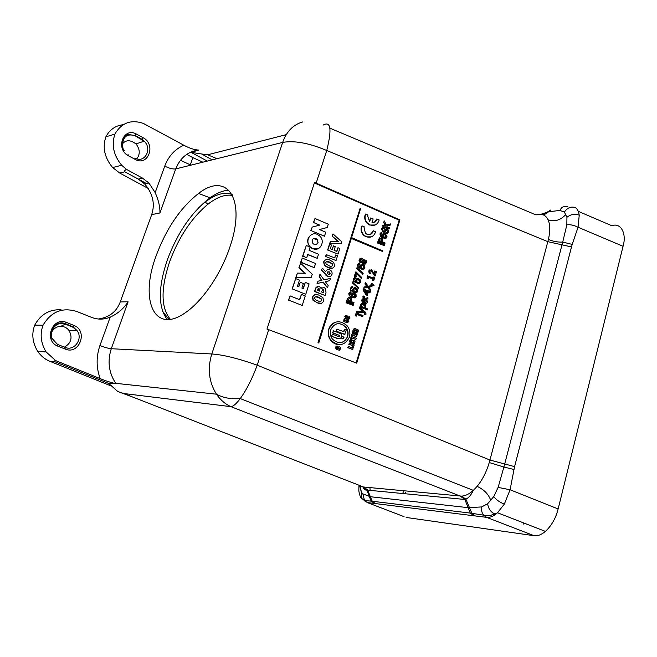 <?xml version="1.0" encoding="UTF-8"?>
<svg xmlns="http://www.w3.org/2000/svg" width="657" height="657" viewBox="0 0 657 657"><rect width="100%" height="100%" fill="white"/><g stroke="black" fill="none" stroke-linecap="round" stroke-linejoin="round"><path stroke-width="0.99" d="M167.215 319.54C158.074 307.312 158.074 287.528 167.223 260.188C177.505 232.652 191.762 211.858 210.002 197.814C216.785 193.01 223.093 190.464 228.915 190.193M156.202 255.614C139.333 299.929 154.116 335.62 186.12 312.165C202.775 300.602 220.908 273.944 229.695 247.582C246.827 198.825 226.821 171.132 198.586 193.445C180.626 207.513 166.492 228.234 156.202 255.614M360.668 485.876L363.543 487.001L461.534 496.117C465.246 496.01 469.172 494.097 473.327 490.377L477.122 486.369C482.41 479.881 486.451 471.94 489.26 462.544L503.886 467.045L504.691 463.982L514.571 466.626L510.087 489.769L504.297 504.157L497.505 512.756L495.394 514.513C492.315 516.763 489.358 517.708 486.509 517.338L367.345 502.58L404.096 516.673M98.345 319.015C109.292 317.397 116.593 311.697 120.264 301.9L128.107 301.793L111.288 348.719C107.28 361.235 108.783 372.774 115.78 383.343L216.49 394.2C220.374 399.924 225.211 404.088 230.993 406.691L460.22 496.068L464.852 499.468L468.129 507.664L481.597 506.941L487.683 503.73L493.736 496.593L498.129 487.395L503.886 467.045L513.873 469.468M504.297 504.157C499.517 502.145 496.002 499.624 493.736 496.593L487.683 503.73C488.192 508.255 490.5 511.729 494.606 514.152L495.394 514.513M524.179 523.136L523.366 524.072M489.26 462.544L489.941 460.04L504.691 463.982L562.729 242.08L566.835 224.809L566.934 217.303C570.588 214.313 574.686 213.599 579.236 215.159C578.718 211.554 577.437 209.025 575.409 207.579C570.999 206.216 567.328 207.711 564.396 212.071L566.934 217.303L564.396 212.071L559.928 210.429L548.694 211.751L543.725 215.053M579.236 215.159L578.045 227.248L572.206 244.404L562.729 242.08C557.842 242.31 553.063 241.431 548.406 239.435C550.287 231.149 550.196 224.62 548.119 219.832C545.893 215.274 542.304 213.509 537.344 214.535L535.997 214.905L329.88 128.164M572.206 244.404L571.508 246.942L547.831 241.669L326.734 150.502C332.04 129.183 330.824 120.724 323.063 125.142M135.186 158.189C144.852 163.609 152.605 148.663 144.121 141.173L134.981 135.72C126.982 133.338 122.834 136.681 122.539 145.764M121.52 145.164C125.068 139.76 129.881 139.35 135.95 143.932L136.213 144.22C140.048 149.418 140.237 154.288 136.796 158.83M57.8 344.514L65.043 347.381L65.183 349.081L57.463 346.017C43.477 340.31 52.363 316.723 66.25 322.324L73.904 325.437C88.375 330.701 79.464 355.273 65.183 349.081M65.174 347.43L65.339 347.487C74.619 351.388 83.406 338.314 76.935 330.471L72.828 327.186L65.043 324.008C57.307 320.715 48.495 330.192 52.084 338.454L57.488 344.375L57.463 346.017M64.427 347.159C71.161 343.258 72.738 337.764 69.149 330.668C67.17 327.917 64.419 326.455 60.896 326.299C56.559 326.513 53.414 328.599 51.468 332.565M133.56 397.378L117.775 391.49L123.68 393.527L231.1 406.675C233.506 406.207 236.561 403.505 240.265 398.577L240.265 398.577C246.523 389.913 252.173 378.785 257.224 365.177C238.343 358.492 223.199 354.755 211.8 353.975L282.674 142.397L175.723 168.915L159.922 212.999L151.701 214.609C155.208 203.867 152.884 193.667 144.745 184.017L138.274 179.106L124.846 171.805L119.722 173.029L112.618 167.535C104.529 157.623 102.287 147.382 105.884 136.82L114.901 134.085C111.312 144.983 113.579 155.372 121.693 165.26L126.407 169.334C124.534 170.533 124.009 171.354 124.846 171.805M331.892 266.2L332.475 265.461L331.999 263.859L329.486 262.348L326.25 261.749M332.762 265.338L332.286 263.736L329.773 262.217C328.155 261.248 326.8 261.314 325.716 262.43L326.086 264.007L328.829 265.642C330.422 266.586 331.736 266.487 332.762 265.338L332.475 265.461M302.228 305.448L305.242 295.946L301.415 294.418L299.723 299.732L290.098 295.921L288.735 300.142L302.228 305.448L288.735 300.142M290.041 296.102L288.448 300.241M301.415 294.418L299.485 299.633M382.686 251.524L351.38 238.228L318.76 342.987L318.234 342.782L360.061 208.491L360.57 208.712L351.569 237.629L382.867 250.925L382.686 251.524L351.306 238.466M318.76 342.987L318.234 342.782M360.061 208.491L317.955 342.855M325.741 232.192L319.474 229.548L327.235 227.478L328.286 224.177L314.974 218.502L313.676 222.542L319.729 225.105L312.215 227.076L311.09 230.599L324.459 236.224L325.741 232.192M324.459 236.224L311.09 230.599M312.215 227.076L310.786 230.738M313.676 222.542L319.335 225.22M314.974 218.502L313.373 222.69M327.235 227.478L319.557 229.58M309.094 250.309L310.12 247.089L306.302 245.504L302.885 256.131L306.72 257.708L307.772 254.431L317.208 258.316L318.514 254.21L309.094 250.309M317.208 258.316L307.698 254.653M302.885 256.131L306.72 257.708M306.302 245.504L302.581 256.255M302.269 258.053L300.931 262.2L314.243 267.637L315.557 263.514L302.269 258.053L300.635 262.324L314.243 267.637M299.157 267.728L305.365 273.279L297.424 273.107L295.954 277.689L311.18 277.574L312.247 274.215L300.602 263.227L298.861 267.842L304.93 273.271M311.18 277.574L295.954 277.689M297.424 273.107L295.658 277.804M297.473 286.288L299.444 280.12L295.666 278.593L292.332 288.949L305.768 294.295L309.077 283.898L305.316 282.387L303.329 288.628L301.916 288.062L303.362 283.537L300.249 282.288L298.804 286.822L297.473 286.288M305.316 282.387L303.091 288.53M305.768 294.295L292.332 288.949M295.666 278.593L292.037 289.055M183.87 145.246C189.191 148.162 194.176 149.78 198.8 150.108C187.959 151.397 180.264 157.664 175.723 168.915C172.832 169.268 169.178 168.34 164.743 166.139C168.594 156.062 174.967 149.098 183.87 145.246L143.308 123.385C130.932 119.27 121.463 122.834 114.901 134.085M190.308 164.841L192.862 157.647L202.865 162.18M190.941 165.137L180.445 160.251M105.884 136.82C109.711 129.61 115.501 125.569 123.245 124.699M126.407 169.334L142.388 178.055L148.893 183.007L155.183 192.616C158.551 200.229 160.136 207.021 159.922 212.999M146.511 183.582L138.274 179.106L142.388 178.055M148.367 188.526L119.722 173.029M314.366 182.942L399.185 220.185L399.883 219.898L356.718 363.157L268.713 329.683L257.224 365.177L489.941 460.04L548.406 239.435M399.185 220.185L356.16 362.935M302.614 121.972C293.219 124.649 286.567 131.457 282.674 142.397C294.443 140.36 309.135 143.062 326.734 150.502L316.165 183.122L314.531 182.424L266.997 329.042L268.713 329.683M54.572 361.605L49.817 361.268C45.177 359.478 41.145 356.209 37.72 351.446C32.456 342.584 31.446 333.822 34.706 325.166L43.042 325.207C39.765 334.126 40.775 343.02 46.089 351.897L55.631 360.603C54.014 360.907 53.669 361.235 54.572 361.605L108.676 383.442L115.952 383.672C111.247 382.678 105.999 380.994 100.209 378.637L55.631 360.603M34.706 325.166C40.578 314.399 49.357 309.258 61.027 309.767M128.107 301.793C123.705 308.576 117.743 313.693 110.204 317.134C104.077 319.688 97.836 319.762 91.479 317.347L76.787 311.484C62.415 307.049 51.164 311.623 43.042 325.207M49.817 361.268L110.647 385.766M69.149 330.668L76.935 330.471L73.017 326.808L72.541 327.063M120.264 301.9L151.701 214.609M117.775 391.49L108.676 383.442M190.678 152.161L207.3 161.08M198.8 150.108L190.982 152.325L201.715 154.001L212.145 159.881M128.172 155.643C115.262 148.696 123.409 126.9 136.213 133.954L143.103 137.724C156.44 144.4 148.178 166.96 135.12 159.372L128.172 155.643L128.066 154.362M186.703 154.362L192.862 157.647M216.95 158.69L207.694 154.797L201.715 154.001M548.694 211.751L547.035 212.26L543.585 214.987M578.242 211.324L611.889 225.762C620.602 222.238 626.942 233.276 623.058 246.293L558.138 508.961C555.912 517.987 551.683 525.469 545.441 531.414C541.212 534.839 537.434 536.268 534.1 535.701L406.116 517.445M481.597 506.941C481.179 510.128 481.852 512.862 483.626 515.162L486.509 517.338L534.1 535.701M498.129 487.395L510.087 489.769L558.138 508.961M566.835 224.809C570.325 224.415 574.062 225.228 578.045 227.248L623.058 246.293M559.928 210.429C561.727 206.684 564.412 205.518 567.985 206.914M364.52 500.987L364.044 500.355M359.65 485.482L361.334 492.142L361.358 498.129L367.345 502.58M360.151 485.679L361.334 492.142L362.853 493.875L364.52 500.568L371.115 501.11L373.89 503.09M362.853 493.875L370.376 496.733L372.223 501.291L374.917 503.205M402.725 493.333L403.414 491.732M405.509 492.553L405.123 493.571M369.932 487.601L370.096 490.114M362.664 486.853L366.943 490.089L371.115 501.11L470.289 513.084L473.385 515.359M123.68 393.527L363.543 487.001L367.575 489.867L370.376 496.733L468.129 507.664L470.289 513.084L471.882 513.331L474.88 515.556M461.534 496.117L465.879 499.148L464.852 499.468L366.943 490.089C365.374 490.368 364.035 489.325 362.919 486.952M100.209 378.637C96.193 367.731 96.103 356.71 99.938 345.557C104.718 347.413 108.504 348.465 111.288 348.719L211.8 353.975C207.316 368.585 208.885 381.988 216.49 394.2L216.744 394.34C223.323 397.896 231.165 399.308 240.265 398.577L473.327 490.377C471.159 494.976 468.679 497.899 465.879 499.148L471.882 513.331L483.626 515.162C492.725 516.008 488.438 515.638 494.606 514.152L497.505 512.756L545.441 531.414M316.165 183.122L399.883 219.898M318.087 242.737L317.249 239.403C315.097 237.727 313.373 238.006 312.091 240.232L312.88 243.517C315.048 245.25 316.781 244.995 318.087 242.737L316.945 239.542L313.381 238.647M316.354 244.519L317.783 242.868M317.364 234.393L320.008 236.257C325.535 241.719 319.86 251.96 312.806 248.65L310.112 246.761C304.552 241.226 310.383 231.141 317.364 234.393M318.004 248.748L312.51 248.781L310.276 247.352M310.112 246.761L309.817 246.892C306.367 241.677 307.057 237.53 311.903 234.442M338.396 347.939L338.757 346.773L339.62 346.921L340.301 347.389L340.474 349.122L338.527 350.041L336.598 349.302L335.579 347.167L337.427 346.099L337.46 347.413L336.441 347.438L336.786 348.079L339.111 348.974L339.661 348.719L338.683 347.865L339.242 349.007M338.683 347.865L339.045 346.699M335.579 347.167L336.4 346.05M341.426 342.461C344.317 341.632 346.305 339.644 347.397 336.507C348.309 332.927 347.643 329.757 345.401 326.997C342.814 324.188 339.784 323.195 336.327 324M347.693 336.433C348.604 332.844 347.939 329.674 345.697 326.907C339.423 321.84 334.421 322.809 330.701 329.822C329.789 333.345 330.405 336.491 332.573 339.25C338.905 344.465 343.948 343.529 347.693 336.433M339.554 338.774L337.665 338.634L331.514 336.253L332.368 334.347M331.801 336.17L332.417 334.175L338.823 336.655L339.792 336.261L339.184 335.267L332.844 332.803L333.46 330.808L339.595 333.198C341.197 333.682 341.763 334.906 341.312 336.86C340.802 338.601 339.677 339.168 337.953 338.552L331.514 336.253M339.184 335.267L332.557 332.885L333.46 330.808M344.646 334.462L336.195 331.169L336.811 329.182L343.866 331.736L344.605 329.313L346.288 329.97L344.646 334.462M344.941 334.38L336.195 331.169M336.491 331.095L337.098 329.1M342.831 338.93L343.586 338.725L342.322 338.84L341.583 338.133L341.747 336.655L342.593 336.22L343.964 337.484M343.825 338.273L343.775 337.534L343.291 338.798M343.627 331.645L344.317 329.395M339.234 336.754L338.897 335.349M349.409 337.098C344.9 345.656 338.831 346.789 331.194 340.482C328.599 337.156 327.851 333.378 328.96 329.141C333.436 320.706 339.447 319.54 346.995 325.626C349.705 328.952 350.51 332.779 349.409 337.098M341.862 344.375C337.641 345.295 333.994 344.022 330.906 340.556C328.311 337.238 327.572 333.46 328.672 329.231C329.986 325.519 332.327 323.162 335.711 322.144M352.752 340.433L354.049 340.367L355.026 341.213L354.378 343.578L353.047 343.512L353.4 342.354L354.189 342.223L353.844 341.665L351.832 342.823L350.099 341.886L350.756 339.62L351.988 339.71L351.651 340.819L350.92 340.917L351.224 341.451L352.973 340.318M353.047 343.512L353.4 342.354M353.778 342.478L353.359 341.689M351.848 342.814L349.803 341.96L349.77 340.687L350.772 339.612M352.152 337.985L351.881 338.872L350.822 338.462L351.725 335.497L352.784 335.908L352.513 336.803L356.225 338.248L355.872 339.439L352.152 337.985M355.872 339.439L352.095 338.158M351.635 338.774L350.526 338.536L351.676 335.67M355.815 334.963L356.242 333.567L357.548 333.887L356.414 336.721L351.651 334.856L352.71 332.253M356.718 336.639L351.947 334.774L352.768 332.081L353.786 332.475L353.326 333.986L354.139 334.306L354.566 332.885L355.544 333.271L355.117 334.684L356.061 335.054L356.537 333.485M353.573 329.42L354.673 328.467L357.991 329.773L358.385 330.405L357.819 333.009L353.055 331.136L353.277 329.502L354.238 328.566M355.724 330.216L354.772 329.74L354.304 330.307L357.285 331.473L357.227 330.701L355.724 330.216M356.028 330.134L355.248 329.847M357.819 333.009L352.752 331.218L353.277 329.502M343.94 319.507L344.58 318.267L348.67 320.082L348.867 321.692L347.003 322.686L343.636 321.363L343.989 320.214L347.496 321.593L348.029 321.355L347.709 320.797L343.94 319.507L347.709 320.797M344.227 319.417L344.58 318.267M346.789 316.929L347.775 316.124L349.015 316.14L349.729 316.617L349.943 318.152L348.325 319.187L347.832 318.99L348.153 317.931L349.122 317.799L348.777 317.232L345.96 318.177L345.081 316.214L347.036 315.36L346.715 316.419L345.927 316.526L346.116 317.052L347.849 316.083M348.908 319.269L347.537 319.08L348.095 318.111M362.771 316.543L356.866 314.194L356.275 316.132L355.412 315.787L356.882 310.983L357.737 311.328L357.145 313.258L363.058 315.606L362.467 316.633L356.808 314.383M356.028 316.033L355.117 315.877L356.882 310.983M359.888 307.46L365.76 312.494L366.031 314.145L365.818 314.859L364.947 314.514L364.849 312.913L364.134 312.289L358.484 312.083L358.788 311.09L363.19 311.369L359.593 308.429L359.806 307.739M365.571 314.76L364.643 314.604L364.545 313.011L363.83 312.387L358.188 312.174L358.755 311.196M362.467 310.851L359.297 308.527L359.593 307.558M367.329 309.866L360.052 306.942L360.734 306.277L360.57 304.725C361.12 303.312 362.188 302.951 363.781 303.641L365.448 304.692L365.818 307.024L365.193 307.961L367.608 308.93L367.329 309.866L359.749 307.041L360.217 306.384M365.078 306.729L364.857 305.415L363.493 304.593L361.366 305.045L361.465 306.458L364.413 307.648L365.078 306.729L364.553 305.505L361.818 304.421M364.29 307.599L364.775 306.819M360.57 304.725L361.564 303.468M366.549 301.612L366.204 300.044L366.762 299.387L367.353 301.941C366.918 303.468 365.809 303.854 364.027 303.115L362.434 302.105L362.064 299.797C362.894 298.319 363.986 297.966 365.349 298.754L364.619 302.302L366.549 301.612L365.9 300.142L366.573 299.6M365.711 302.507L366.245 301.711M364.569 299.535L362.878 300.126L363.83 301.974L364.569 299.535M364.027 303.115L362.13 302.204L361.769 299.904L363.042 298.557M364.528 296.356L364.307 297.473L363.083 296.98L363.378 296.003L364.528 296.356M366.647 298.746L367.961 299.05L366.565 298.623L367 297.588L368.01 297.991L367.821 298.992M346.674 301.752L353.474 304.478L353.195 305.406L346.387 302.68L346.617 301.941M353.195 305.406L346.099 302.778L346.379 301.85M350.46 301.235L350.772 300.233L349.902 298.335L349.072 298.212M350.197 298.237L348.456 299.083L348.095 300.282L350.698 301.325L351.068 300.134L349.902 298.335M350.493 297.284L351.536 297.991L351.536 301.727L354.033 302.672L353.745 303.608L346.945 300.873L348.185 297.646L350.493 297.284M353.745 303.608L346.65 300.972L347.307 298.845L348.752 297.227M351.06 292.62L349.959 293.687L351.503 295.864L351.454 294.426C351.98 292.923 352.957 292.488 354.394 293.121L355.995 294.32L356.135 296.323C355.56 297.851 354.525 298.262 353.031 297.564L349.508 295.691L349.097 293.334L350.649 291.757L350.879 292.685M354.476 296.849L354.805 294.779L352.809 293.975M355.281 295.978L355.1 294.681C353.721 293.58 352.793 293.605 352.3 294.771L352.513 296.093C353.86 297.136 354.78 297.095 355.281 295.978L354.985 296.077M353.031 297.564L349.212 295.798L348.801 293.441L350.222 291.897M356.414 292.595L354.337 292.439L350.838 290.583L350.411 288.218L351.807 286.682M350.707 288.103L352.259 286.534L352.669 287.396L351.569 288.456L353.113 290.64L353.055 289.203C353.581 287.7 354.558 287.265 355.987 287.906L357.589 289.105L357.728 291.1C357.162 292.628 356.127 293.038 354.632 292.332L351.125 290.476L350.411 288.218M352.719 290.46L352.76 289.31L354.074 287.799M356.086 291.626L356.398 289.565L354.402 288.76M356.882 290.755L356.694 289.458C355.322 288.357 354.386 288.39 353.901 289.548L354.123 290.879C355.462 291.905 356.381 291.872 356.882 290.755L356.579 290.862M352.111 282.682L358.558 288.407L352.111 282.682L352.341 281.952L358.352 288.209M358.484 287.782L352.341 281.952M357.424 283.233L353.951 281.385L353.507 279.003L355.059 277.443L355.462 278.305L354.369 279.356L355.905 281.541L355.848 280.104C356.373 278.609 357.351 278.182 358.771 278.823L360.118 279.685L360.512 282.017C359.946 283.537 358.911 283.947 357.424 283.233L353.655 281.5L353.211 279.118L354.575 277.599M358.886 282.535L359.363 281.779C359.51 280.49 358.779 279.792 357.178 279.677M359.658 281.672C359.149 279.537 358.155 279.126 356.694 280.449L356.923 281.787C358.262 282.814 359.174 282.773 359.658 281.672L359.363 281.779M361.407 278.568L356.488 273.14L355.724 275.595L356.694 275.997L356.423 276.868L354.566 276.104L355.905 271.76L361.736 277.5L361.407 278.568L356.357 273.55M369.834 292.685L368.281 292.283M370.072 292.784L368.347 292.078L367.37 295.297L366.516 294.952L363.37 290.024L363.65 289.121L367.723 290.78L367.928 290.107L368.832 290.476L368.626 291.15L370.351 291.856L369.768 292.891M367.123 295.198L366.22 295.059L363.066 290.131L363.584 289.326M366.647 293.441L367.14 291.815L365.07 290.969M364.799 290.55L366.828 293.728L367.444 291.708L364.799 290.55M362.713 273.961L356.505 268.434L356.923 267.9M362.919 274.158L356.8 268.311L357.022 267.588L363.14 273.427L362.615 274.273M363.617 269.255L361.49 269.124L358.065 267.3L357.589 264.894L358.903 263.408M357.893 264.771L359.428 263.227L359.839 264.089L358.747 265.132L360.274 267.309L360.225 265.88C360.742 264.393 361.711 263.974 363.132 264.623L364.717 265.822L364.857 267.81C364.298 269.321 363.272 269.715 361.785 269.009L358.361 267.177L357.589 264.894M363.255 268.311L363.715 267.58C363.847 266.282 363.116 265.584 361.522 265.477M364.011 267.456C363.502 265.329 362.516 264.919 361.063 266.233L361.301 267.58C362.639 268.59 363.543 268.549 364.011 267.456L363.715 267.58M372.642 283.898L374.047 285.59L371.295 284.645L371.509 283.537L372.642 283.898M373.242 279.061L368.38 276.983L368.248 278.412L367.082 278.174L367.279 275.8L373.521 278.141L373.899 276.893L374.777 277.254L373.743 280.67L372.864 280.309L373.242 279.061L368.355 277.279M368.248 278.412L367.082 278.174M367.386 278.059L367.583 275.685M374.4 274.355L374.999 272.384L374.047 271.99L374.547 271.226M375.303 272.269L374.35 271.875L374.613 271.012L376.445 271.768L375.172 275.965L371.287 270.651L369.899 271.201L370.359 273.879L369.497 273.263L369.045 270.848L371.575 269.723L374.613 274.552L374.999 272.384M374.933 275.858L370.983 270.766L370.269 270.651M370.359 273.879L369.193 273.378L368.741 270.971L369.924 269.707M364.857 263.153L365.3 262.389L364.389 260.583L363.584 260.476M363.083 261.601L363.921 262.972L365.604 262.266L364.692 260.459L363.296 260.895L363.083 261.601M361.72 259.301L360.307 260.049L360.997 261.658L362.229 261.297L362.475 260.5L361.72 259.301L360.734 259.301M361.687 261.773L362.171 260.624L361.416 259.433M366.45 262.611C365.185 264.369 363.962 264.615 362.787 263.334L362.327 262.48L359.814 261.987C357.786 259.433 361.925 256.887 362.787 258.907L363.198 259.655L366.056 260.238L366.45 262.611M361.867 262.726L359.519 262.11C358.689 260.574 358.968 259.326 360.356 258.365M365.21 264.098L362.483 263.457L362.04 262.66M382.891 242.055L385.068 242.991L384.797 243.895L378.194 241.07L378.826 239.008L381.618 237.653L382.514 238.245L382.891 242.055M381.339 238.573L379.656 239.37L379.303 240.519L381.832 241.604L382.185 240.446L381.339 238.573L380.148 238.59M381.594 241.505L381.873 240.585L381.027 238.713M384.797 243.895L377.89 241.209L379.762 237.653M377.939 241.916L384.534 244.741L384.263 245.636L377.66 242.819L377.865 242.154M384.263 245.636L377.356 242.959L377.627 242.055M361.711 226.722L362.032 225.885L364.348 226.879L364.011 227.708L365.448 233.227L367.082 234.344C369.899 235.231 371.878 234.311 373.028 231.593L373.217 230.706L375.517 231.691L375.303 232.57C373.587 236.66 370.605 238.048 366.351 236.725L363.945 235.099C361.654 232.66 360.915 229.868 361.711 226.722L361.933 226.107M371.419 236.857L366.023 236.857L363.617 235.239C361.325 232.792 360.586 229.999 361.383 226.854M373.028 231.593L373.176 230.96M370.269 234.5L372.691 231.724M385.922 238.245L383.77 238.13L380.51 236.389L379.943 233.917L381.159 232.488M380.255 233.769L381.758 232.266L382.16 233.12L381.093 234.138L381.389 235.551L382.596 236.298L383.245 233.72L385.38 233.687L387.08 236.849C386.538 238.327 385.536 238.705 384.074 237.99L380.814 236.249L379.943 233.917M382.16 233.12L381.684 233.325M382.177 236.093L382.226 235.034L383.384 233.613M385.536 237.317L385.692 235.288L383.77 234.541M386.25 236.495L386.004 235.149C384.665 234.114 383.787 234.147 383.36 235.247C383.77 237.276 384.731 237.686 386.25 236.495L385.946 236.635M369.365 221.655L370.474 218.067L373.151 218.953L371.952 222.863C374.244 223.035 375.812 222.009 376.642 219.808L376.79 219.183M376.642 219.808L376.831 218.929L379.122 219.923L378.908 220.793C377.2 224.858 374.235 226.23 369.998 224.883L367.674 223.339C365.333 220.883 364.569 218.075 365.374 214.905L365.686 214.067L368.002 215.077L367.665 215.898L369.595 221.844L370.803 217.935M373.973 222.666L376.305 219.947M375.163 224.998L369.669 225.031L367.345 223.479C365.005 221.031 364.241 218.223 365.046 215.044L365.588 214.305M385.142 232.241L383.146 232.167L381.446 229.006L382.571 227.626M383.45 232.028L381.75 228.858C382.3 227.388 383.31 227.01 384.756 227.733C387.367 228.275 388.64 229.679 388.566 231.946L387.08 233.449L386.677 232.603L387.745 231.593L386.234 229.424L385.593 231.995L383.146 232.167M384.756 231.321L384.871 229.236L382.982 228.546M385.478 230.467L385.183 229.088C383.869 228.119 383.006 228.168 382.588 229.227L382.842 230.574C384.181 231.601 385.059 231.568 385.478 230.467L385.166 230.615M387.343 233.375L386.768 233.588L386.694 232.627M390.521 225.006L386.759 225.909L387.244 226.87L389.642 227.913L389.051 228.956L382.489 226.107L383.072 225.064L386.004 226.328L383.639 222.337L384.329 220.941L386.316 224.998L390.866 223.865L390.521 225.006L386.809 226.016M389.363 228.808L382.489 226.107M382.801 225.959L383.072 225.064M385.511 226.115L383.639 222.337M383.951 222.189L384.329 220.941M352.834 349.45L348.038 347.602L348.407 346.411L352.177 347.865L352.62 346.395L353.638 346.789L352.538 349.516L347.75 347.676L348.358 346.576M351.93 347.767L352.62 346.395M367.813 287.355L363.962 288.086L364.307 286.961L367.288 286.485L365.243 283.881L365.588 282.74L368.183 286.222L372.297 285.434L371.961 286.559L368.692 287.109L370.918 289.983L370.581 291.108L367.813 287.355L363.658 288.201L364.282 287.019M371.961 286.559L368.832 287.216M370.581 291.108L367.509 287.462M321.758 300.405L321.421 298.951L318.735 297.293C317.101 296.323 315.73 296.422 314.629 297.564C314.826 299.288 315.877 300.356 317.774 300.766C319.392 301.703 320.715 301.579 321.758 300.405L321.142 299.058L318.456 297.391L315.286 296.8M320.764 301.325L321.478 300.504M317.15 302.68L313.299 300.159L312.757 296.874C314.26 294.352 316.452 293.851 319.343 295.371L322.891 297.613L323.605 301.128C322.168 303.649 320.016 304.166 317.15 302.68L313.028 300.265L312.486 296.98L314.424 294.853M323.614 292.767L323.252 289.622L322.472 289.548M323.531 289.507L321.199 291.807L323.835 292.858L323.252 289.622M315.327 289.68L316.198 287.577L319.376 286.452L321.002 288.357L324.205 287.635L325.47 288.538L326.012 292.513L325.075 295.51L314.785 291.388L315.927 287.684L317.372 286.493M320.969 288.234L322.004 287.61M317.241 290.213L319.483 291.117L319.015 288.464L317.241 290.213M325.075 295.51L314.514 291.503L315.056 289.786M320.131 274.486L324.032 279.849L330.422 278.428L329.724 280.67L325.338 281.639L328.188 285.557L327.49 287.807L323.326 282.091L317.306 283.43L318.013 281.18L322.012 280.293L319.417 276.737L320.016 274.84M329.724 280.67L325.371 281.689M327.49 287.807L323.047 282.206L317.027 283.545L317.996 281.237M329.288 274.495L329.863 273.797L328.845 271.834L327.843 271.76M330.143 273.682L329.132 271.719L327.268 272.507L328.278 274.421L329.863 273.797M322.669 268.45L325.593 271.727C326.43 269.822 327.843 269.206 329.83 269.863C331.686 270.824 332.409 272.335 331.982 274.388C331.169 276.293 329.765 276.95 327.769 276.359L321.314 269.789L322.464 268.647M325.429 271.538L327.137 269.896M325.576 274.56L321.035 269.912L322.39 268.573M332.779 268.146L327.933 267.645L324.41 265.453L323.589 261.847L325.33 259.835M328.213 267.522L324.41 264.985L323.868 261.724C325.346 259.252 327.514 258.792 330.364 260.328L333.764 262.472L334.585 266.085C333.165 268.549 331.038 269.033 328.213 267.522L327.933 267.645M335.727 254.957L337.542 255.713L336.023 260.55L325.585 256.468L326.176 254.579L334.799 257.914L335.727 254.957L334.585 257.823M325.864 256.337L326.463 254.448M336.023 260.55L325.585 256.468M333.46 245.825L335.275 246.58L334.093 250.333L336.819 251.467L337.994 247.722L339.809 248.486L338.043 254.103L327.621 250.013L329.403 244.379L331.506 245.004L330.323 248.757L332.278 249.57L333.46 245.825L332.064 249.488M327.909 249.874L329.683 244.24M338.043 254.103L327.621 250.013M338.199 241.562L332.048 236.011L332.959 233.876L341.862 241.916L341.303 243.714L330.003 243.238L330.635 241.234L338.667 241.579L332.048 236.011M332.335 235.871L332.959 233.876M341.057 243.698L329.724 243.377L330.356 241.374M336.606 251.385L337.92 247.952M330.11 276.4L327.49 276.474L325.297 274.683M321.7 280.358L319.138 276.852L319.852 274.61M321.593 303.304L316.871 302.778M366.852 286.493L364.939 283.996L365.284 282.855M353.606 345.984L348.777 344.301L349.384 343.2M386.825 232.553L387.433 231.732L386.349 229.778M373.283 278.042L373.833 277.106M373.505 280.572L372.56 280.424L372.938 279.176M373.554 285.779L372.437 284.941M372.149 284.998L370.909 284.621L371.476 283.66M359.88 267.12L359.921 266.003L361.161 264.533M356.193 276.769L354.271 276.219L355.839 271.973M359.223 283.495L357.121 283.348M355.511 281.36L355.552 280.219L356.833 278.724M354.805 297.818L352.735 297.662M351.117 295.691L351.158 294.533L352.481 293.006M364.035 297.457L362.779 297.087L363.075 296.102M366.006 303.435L363.723 303.214M360.406 306.293L360.266 304.823M348.703 318.119L348.251 317.282M346.748 318.284L345.672 318.267L344.794 316.304L345.796 315.294M346.477 316.337L346.009 316.395M347.824 322.817L343.34 321.445L343.931 320.394M347.643 321.634L347.413 320.879M353.893 334.208L354.517 333.066M351.405 340.737L350.986 340.786M351.405 341.492L352.448 340.507M353.959 343.71L352.752 343.586M337.222 347.323L336.54 347.29M339.414 350.197L336.31 349.368L335.292 347.241M300.192 282.477L298.565 286.723M300.504 263.523L298.861 267.842M363.592 301.859L364.265 299.641L363.337 299.502M342.387 338.618L343.11 338.618L342.387 338.618M349.072 344.227L349.434 343.036L354.213 344.884L353.852 346.075L349.072 344.227M319.269 291.026L318.744 288.571L318.144 288.513M170.344 319.294C160.899 307.87 160.645 288.735 169.588 261.872C178.819 236.939 191.704 217.639 208.244 203.974C217.303 197.001 225.417 194.16 232.578 195.458M198.644 207.743L204.959 202.233C215.422 194.176 224.472 191.614 232.11 194.538M168.964 319.458L162.493 311.155M477.122 486.369C484.028 489.572 488.578 494.236 490.763 500.363M548.119 219.832C554.861 221.959 560.758 220.177 565.817 214.478M65.363 324.123L60.896 326.299M99.938 345.557L110.204 317.134M65.043 324.008L66.25 322.324M73.904 325.437L73.017 326.808L65.519 323.696C52.897 318.834 49.078 337.115 52.084 338.454L52.084 338.454M155.183 192.616L164.743 166.139M141.748 139.432L143.103 137.724M136.213 133.954L134.981 135.72M134.882 158.041L135.12 159.372M207.694 154.797L286.23 134.652M550.788 210.002L547.035 212.26L540.957 214.281M542.263 214.519L547.864 212.654M571.508 246.942L514.571 466.626M492.561 512.821L495.978 514.061M124.477 150.823C122.744 149.936 122.284 146.207 123.105 139.645C125.446 135.966 127.261 134.25 128.55 134.513L135.26 135.547L141.986 139.3L144.121 141.173L135.95 143.932M112.618 167.535L121.693 165.26M210.002 197.814L198.586 193.445M46.089 351.897L37.72 351.446M144.745 184.017L148.893 183.007M358.993 485.227L358.837 490.229C358.722 491.428 360.036 497.201 361.358 498.129M204.959 202.233L208.244 203.974"/></g></svg>
